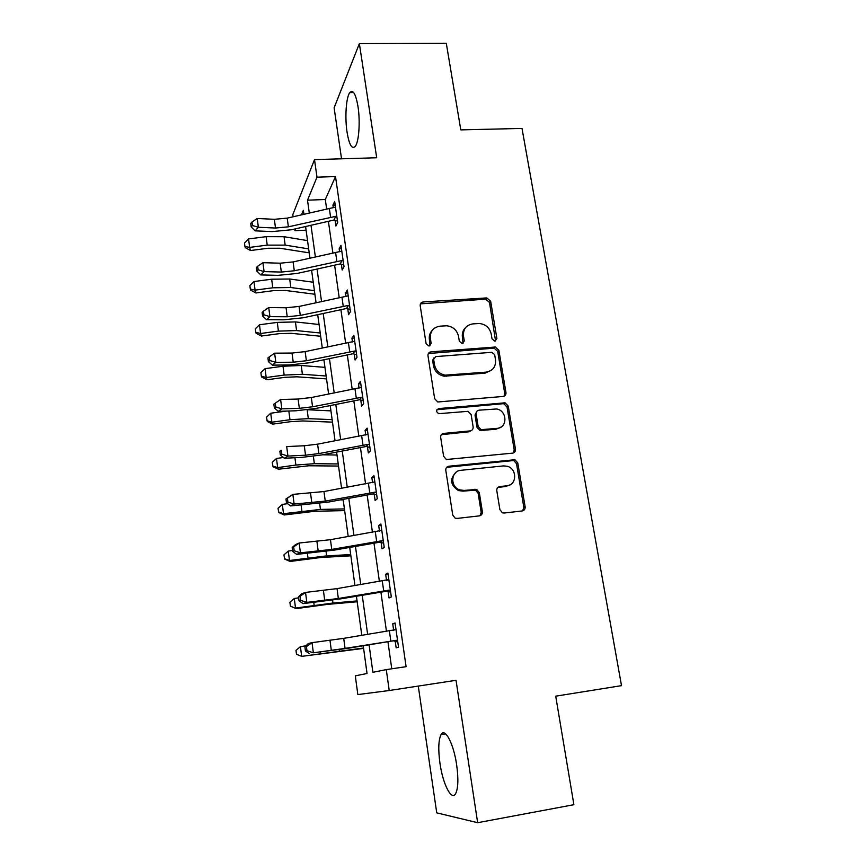 <?xml version="1.0" encoding="UTF-8"?>
<svg xmlns="http://www.w3.org/2000/svg" width="866" height="866" viewBox="0 0 866 866"><rect width="100%" height="100%" fill="white"/><g stroke="black" fill="none" stroke-linecap="round" stroke-linejoin="round"><path stroke-width="1.3" d="M494.876 341.193L496.9 338.541L490.643 301.195L486.779 297.915L423.225 301.953C421.093 302.31 420.086 303.565 420.205 305.73L426.115 343.737L429.016 346.064L431.149 343.358L430.37 338.422C429.991 331.418 433.195 327.326 440.015 326.168L446.683 325.778C453.059 326.59 457.01 330.13 458.536 336.387L459.326 341.291L462.206 343.607L464.273 340.933L463.483 336.03C463.05 329.08 466.189 325.031 472.901 323.884L479.374 323.494C485.707 324.263 489.647 327.781 491.217 334.027L492.029 338.898L494.876 341.193M495.569 341.042L489.496 302.418L485.642 299.149L420.432 303.869M430.001 345.783L429.374 339.559L430.37 338.422M463.039 343.401L462.401 337.166L463.483 336.03M456.642 764.819C453.611 743.483 444.908 727.202 441.054 734.617C438.467 739.867 438.099 749.393 439.95 763.206C442.775 783.784 451.478 801.331 455.613 793.678C458.201 788.45 458.547 778.826 456.642 764.819M358.004 106.615C355.774 93.809 353.025 89.144 349.756 92.608C346.097 97.349 344.776 117.473 347.039 132.076C349.215 144.968 351.986 149.699 355.352 146.278C358.925 141.753 360.353 121.489 358.004 106.615M499.899 509.663L502.421 512.802L504.12 513.029L522.198 510.951C524.32 510.475 525.305 509.089 525.132 506.794L517.771 462.92L514.934 459.716L448.869 466.222C446.683 466.677 445.665 468.051 445.795 470.357L452.745 515.043L455.126 518.149L457.021 518.431L479.331 515.876C481.496 515.389 482.514 513.982 482.362 511.665L479.299 492.602L476.701 489.431L464.079 490.427L459.597 489.853C449.8 486.735 450.915 470.823 460.896 470.314L503.547 465.897L507.249 466.254C517.316 468.712 517.024 485.187 506.837 485.794L499.769 486.562C497.636 487.017 496.64 488.392 496.792 490.686L499.899 509.663M418.278 686.078L436.735 812.849L477.653 822.7L573.898 804.698L555.712 696.177L621.507 685.645L522.003 128.428L460.799 129.889L446.293 43.3L359.368 43.603L376.699 157.753L314.51 159.615L316.988 177.184L335.51 176.556L406.089 666.679L386.279 669.613L389.224 690.516L357.842 694.586L355.298 675.848L367.043 673.488L363.244 645.863M477.653 822.7L456.036 680.308L389.224 690.516M503.059 396.455C505.149 396.043 506.123 394.744 505.96 392.536L498.881 350.319L495.341 347.039L431.019 351.845C428.865 352.224 427.858 353.523 427.977 355.731L434.656 398.696L437.785 401.986L503.059 396.455M508.234 406.078L515.454 449.118C515.616 451.359 514.642 452.702 512.542 453.145L446.347 459.51L443.608 456.295L440.686 437.471C440.556 435.197 441.573 433.844 443.749 433.411L470.13 430.911C472.273 430.478 473.269 429.146 473.128 426.895L471.147 414.598L468.051 411.328L438.759 413.677C435.955 411.772 435.966 410.073 438.77 408.579L505.062 402.82L508.234 406.078L507.021 407.02L514.209 449.93L515.454 449.118M359.368 43.603L334.124 107.817L341.54 158.803M335.51 176.556L325.302 199.505L326.644 208.987M328.387 221.285L332.88 253.024M334.601 265.148L339.212 297.742M340.912 309.692L345.653 343.174M347.32 354.919L352.191 389.321M353.826 400.871L358.827 436.204M360.44 447.56L365.571 483.856M367.152 494.984L372.434 532.265M373.982 543.188L379.405 581.487M380.921 592.171L386.485 631.509M387.968 641.955L391.768 668.801M337.491 221.122L335.099 220.343L335.911 226.037L337.675 222.421L334.677 201.421L332.934 205.166L333.302 207.699M343.78 264.996L341.366 264.227L342.2 270.008L344.019 266.685L340.966 245.359L339.169 248.813L339.591 251.746M350.156 309.563L347.742 308.805L348.576 314.672L350.459 311.652L347.353 289.98L345.502 293.141L345.978 296.486M356.64 354.811L354.205 354.064L355.049 360.029L356.998 357.322L353.848 335.304L351.932 338.162L352.473 341.929M363.233 400.785L360.776 400.049L361.631 406.111L363.644 403.718L360.44 381.354L358.459 383.898L359.065 388.098M369.923 447.495L367.444 446.769L368.321 452.918L370.399 450.861L367.141 428.14L365.095 430.359L365.766 435.003M376.71 494.941L374.22 494.237L375.119 500.483L377.262 498.762L373.95 475.672L371.839 477.556L372.575 482.665M383.616 543.166L381.116 542.462L382.014 548.817L384.233 547.453L380.878 523.984L378.691 525.521L379.492 531.107M390.642 592.171L388.109 591.489L389.04 597.941L391.324 596.934L387.903 573.086L385.651 574.266L386.517 580.339M397.775 641.987L395.232 641.316L396.173 647.876L398.533 647.248L395.058 622.99L392.731 623.801L393.662 630.329L395.914 628.987M306.088 230.172L294.96 230.681L294.743 229.014M293.076 216.76L292.795 214.66L314.51 159.615M369.1 644.943L372.889 672.308L386.279 669.613M316.988 177.184L307.517 200.198L309.292 213.014M310.991 225.279L315.376 256.942M317.043 269.045L321.546 301.563M323.202 313.481L327.824 346.887M329.448 358.621L334.2 392.937M335.802 404.465L340.674 439.712M342.243 451.034L347.255 487.233M348.803 498.351L353.945 535.534M355.461 546.424L360.743 584.626M362.226 595.278L367.66 634.518M303.901 214.259L303.36 210.286L301.498 214.811M295.739 228.776L294.96 230.681M361.815 635.46L356.424 596.252M354.963 585.6L349.712 547.431M348.219 536.552L343.109 499.39M341.583 488.283L336.603 452.106M335.045 440.794L330.206 405.569M328.625 394.052L323.906 359.758M322.293 348.045L317.703 314.661M316.068 302.754L311.598 270.257M309.941 258.165L305.59 226.524M325.302 199.505L307.517 200.198M332.934 205.166L335.196 205.069M525.186 507.508L523.876 507.66M482.405 512.391L481.215 512.531M339.169 248.813L341.442 248.704M345.502 293.141L347.786 293M351.932 338.162L354.237 338M358.459 383.898L360.786 383.714M365.095 430.359L367.433 430.142M371.839 477.556L374.188 477.318M474.308 489.712L476.744 489.452M378.691 525.521L381.051 525.251M481.139 513.798L482.156 513.679M385.651 574.266L388.033 573.963M392.731 623.801L395.123 623.477M465.551 327.662C462.942 330.184 461.892 333.356 462.401 337.166M432.253 330.347C429.861 332.869 428.897 335.943 429.374 339.559M504.142 396.163L504.759 393.51L497.701 351.412L494.183 348.143L428.345 353.534M494.648 354.605L491.78 352.31L435.76 356.597L433.639 359.314L434.461 364.564C435.76 370.367 439.322 373.895 445.135 375.151L486.172 372.131C492.884 370.875 496.002 366.751 495.514 359.78L494.648 354.605M433.812 357.95L432.632 360.397L433.639 359.314M491.65 370.063L485.025 373.159L444.096 376.19C438.293 374.935 434.743 371.417 433.444 365.636L432.632 360.397M513.332 452.961L514.209 449.93M471.266 430.597L469.004 431.788L441.389 434.678M507.021 407.02L503.85 403.772L502.908 403.729L436.919 409.737M497.16 428.356C507.822 427.836 507.281 410.56 496.619 408.979L479.115 410.17C476.993 410.581 476.008 411.913 476.148 414.143L478.14 426.418L481.117 429.666L497.16 428.356L495.969 429.233L500.927 427.111M476.798 411.437L475.012 415.074L476.148 414.143M495.969 429.233L479.97 430.554L476.993 427.317L475.012 415.074M509.728 484.971L505.603 486.508L497.853 487.428M456.036 472.327C449.465 479.006 450.288 485.079 458.482 490.567L462.953 491.141L464.079 490.427M479.97 515.735L481.182 512.315L478.14 493.306L475.542 490.145L462.953 491.141M522.642 510.864L523.843 507.454L516.515 463.7L513.69 460.506L446.683 467.315M309.205 252.85L279.913 248.239L268.005 248.261L250.555 250.523L245.305 247.665L244.926 246.409L244.493 243.032L248.564 238.929L266.111 236.667L284.048 236.71L307.527 240.607M248.564 238.929L249.635 247.405L267.215 245.121L285.174 245.121L308.664 248.888M244.926 246.409L249.635 247.405L250.555 250.523M288.378 226.827L275.496 228.039L258.36 227.271L255.134 230.854L272.184 231.59L291.366 229.782L333.94 220.04L335.716 216.348L288.378 226.827L287.209 218.124L274.349 219.315L257.234 218.481L258.36 227.271L252.461 225.506L252.017 221.988L250.729 223.439L251.183 226.946L252.461 225.506M335.099 220.343L333.94 220.04M335.716 216.348L336.863 216.695L335.488 207.115L287.209 218.124M251.183 226.946L255.134 230.854M257.234 218.481L252.017 221.988M314.899 294.256L285.499 290.467L273.526 290.64L255.957 292.957L250.675 290.164L250.306 289.028L249.873 285.596L253.976 281.537L271.653 279.209L289.699 279.004L313.254 282.24M253.976 281.537L255.069 290.132L272.779 287.793L290.835 287.534L314.401 290.64M250.306 289.028L255.069 290.132L255.957 292.957M320.68 336.268L291.182 333.313L279.144 333.67L261.435 336.04L256.13 333.302L255.784 332.284L255.34 328.799L259.475 324.772L277.282 322.39L295.425 321.925L319.056 324.49M259.475 324.772L260.59 333.497L278.419 331.104L296.583 330.585L320.225 333.009M255.784 332.284L260.59 333.497L261.435 336.04M326.536 378.886L296.941 376.807L284.838 377.338L267.009 379.763L261.673 377.089L261.326 376.19L260.882 372.651L265.061 368.656L282.998 366.231L301.238 365.495L324.956 367.357M265.061 368.656L266.187 377.522L284.156 375.075L302.407 374.285L326.146 376.006M261.326 376.19L266.187 377.522L267.009 379.763M294.288 270.777L281.32 272.065L264.098 271.61L260.796 274.923L277.932 275.356L297.255 273.44L340.208 263.924L342.038 260.525L294.288 270.777L293.098 261.933L280.151 263.199L262.939 262.679L264.098 271.61L258.144 269.802L257.678 266.23L256.379 267.583L256.834 271.145L258.144 269.802M341.366 264.227L340.208 263.924M342.038 260.525L343.185 260.872L341.789 251.14L293.098 261.933M256.834 271.145L260.796 274.923M262.939 262.679L257.678 266.23M300.285 315.408L287.231 316.772L269.911 316.642L266.555 319.684L283.777 319.803L303.23 317.768L346.562 308.491L348.457 305.395L300.285 315.408L299.073 306.434L286.04 307.776L268.741 307.571L269.911 316.642L263.913 314.802L263.448 311.175L262.117 312.41L262.582 316.025L263.913 314.802M347.742 308.805L346.562 308.491M348.457 305.395L349.615 305.741L348.197 295.858L299.073 306.434M262.582 316.025L266.555 319.684M268.741 307.571L263.448 311.175M306.38 360.743L293.228 362.194L275.821 362.378L272.4 365.149L289.72 364.943L309.303 362.778L353.014 353.761L354.973 350.979L306.38 360.743L305.157 351.618L292.026 353.057L274.63 353.176L275.821 362.378L269.77 360.505L269.294 356.824L267.94 357.95L268.406 361.62L269.77 360.505M354.205 354.064L353.014 353.761M354.973 350.979L356.142 351.315L354.703 341.269L305.157 351.618M268.406 361.62L272.4 365.149M274.63 353.176L269.294 356.824M332.49 422.143L302.786 420.952L290.619 421.666L272.649 424.145L267.291 421.547L266.512 417.174L270.733 413.223L286.256 411.09M270.733 413.223L271.881 422.218L289.969 419.718L308.328 418.646L332.143 419.653M307.895 409.759L330.931 410.874M266.966 420.768L271.881 422.218L272.649 424.145M312.572 406.793L299.333 408.33L281.818 408.86L278.332 411.339L295.75 410.787L315.473 408.503L359.574 399.746L361.598 397.278L312.572 406.793L311.327 397.526L298.099 399.042L280.616 399.497L281.818 408.86L275.724 406.933L275.236 403.199L273.862 404.205L274.338 407.94L275.724 406.933M360.776 400.049L359.574 399.746M361.598 397.278L362.778 397.613L361.317 387.416L311.327 397.526M274.338 407.94L278.332 411.339M280.616 399.497L275.236 403.199M338.519 466.049L308.729 465.767L278.387 469.22L272.996 466.687L272.227 462.39L276.492 458.471L283.431 457.497M276.492 458.471L277.65 467.608L295.88 465.053L314.347 463.689L338.238 463.949M322.563 454.791L337.004 455.029M272.682 466.027L277.65 467.608L278.387 469.22M475.12 490.026L476.105 489.799M344.646 510.604L314.759 511.276L284.221 514.978L278.787 512.52L278.029 508.299L282.338 504.423L287.588 503.676M282.338 504.423L283.518 513.7L320.452 509.425L344.419 508.916M340.241 499.909L343.174 499.866M278.495 512.001L283.518 513.7L284.221 514.978M350.871 555.831L320.875 557.487L290.132 561.449L284.676 559.068L283.918 554.922L288.27 551.09L292.567 550.473M288.27 551.09L289.471 560.508L326.644 555.875L350.698 554.576M284.394 558.678L289.471 560.508L290.132 561.449M357.182 601.762L327.099 604.425L296.14 608.646L290.391 606.103L289.904 602.281L294.299 598.493L298.629 597.854M294.299 598.493L295.512 608.062L332.945 603.05L357.063 600.928M290.391 606.103L296.14 608.646M363.59 648.385L301.66 656.374L363.536 648.006M300.426 646.653L301.66 656.374L296.475 654.274L295.988 650.388L300.426 646.653L306.044 645.809M318.861 453.578L305.525 455.202L287.923 456.079L284.362 458.255L301.877 457.367L321.741 454.942L366.242 446.466L368.331 444.323L318.861 453.578L317.595 444.161L304.28 445.763L286.7 446.575L287.923 456.079L281.764 454.12L281.277 450.309L279.87 451.208L280.357 454.996L281.764 454.12M367.444 446.769L366.242 446.466M368.331 444.323L369.511 444.659L368.028 434.299L317.595 444.161M279.87 451.208L281.277 450.309M280.357 454.996L284.362 458.255M325.259 501.111L294.126 504.066L290.489 505.928L328.106 502.128L373.008 493.923L375.162 492.137L325.259 501.111L323.971 491.542L292.87 494.399L294.126 504.066L287.913 502.064L287.415 498.199L285.975 498.957L286.473 502.81L287.913 502.064M374.22 494.237L373.008 493.923M375.162 492.137L376.364 492.462L374.848 481.929L323.971 491.542M285.975 498.957L292.87 494.399L287.415 498.199M286.473 502.81L290.489 505.928M481.767 514.404L480.901 514.501M331.754 549.412L300.426 552.833L296.724 554.381L334.579 550.072L379.893 542.159L382.112 540.72L331.754 549.412L330.444 539.691L299.16 543.014L300.426 552.833L294.159 550.787L293.661 546.857L292.188 547.496L292.686 551.415L294.159 550.787M381.116 542.462L379.893 542.159M382.112 540.72L383.313 541.055L381.787 530.338L330.444 539.691M292.188 547.496L295.468 544.627L299.16 543.014L293.661 546.857M292.686 551.415L296.724 554.381M387.362 580.22L388.812 579.386M338.346 598.503L306.824 602.4L303.046 603.624L341.15 598.796L386.885 591.175L389.18 590.114L338.346 598.503L337.026 588.62L305.536 592.42L306.824 602.4L300.513 600.311L299.993 596.317L298.499 596.826L299.008 600.809L300.513 600.311M388.109 591.489L386.885 591.175M389.18 590.114L390.393 590.428L388.834 579.549L337.026 588.62M298.499 596.826L301.779 593.708L305.536 592.42L299.993 596.317M299.008 600.809L303.046 603.624M345.058 648.396L313.34 652.802L347.829 648.309L396.357 640.32L345.058 648.396L343.705 638.35L312.031 642.659L313.34 652.802L306.965 650.658L306.445 646.599L304.919 646.967L305.438 651.015L306.965 650.658M395.232 641.316L393.987 641.002M396.357 640.32L397.581 640.634L396 629.571L343.705 638.35M304.919 646.967L308.188 643.6L312.031 642.659L306.445 646.599M305.438 651.015L309.487 653.678M495.731 339.656L496.9 338.541M430.142 344.495L431.149 343.358M463.191 342.059L464.273 340.933M422.262 303.197L423.225 301.953M485.458 299.16L486.584 297.926M489.496 302.418L490.643 301.195M430.012 352.949L431.019 351.845M493.631 348.143L494.8 347.039M497.701 351.412L498.881 350.319M504.759 393.51L505.96 392.536M433.444 365.636L434.461 364.564M446.737 376.277L447.787 375.238M485.025 373.159L486.172 372.131M442.699 434.288L443.749 433.411M469.004 431.788L470.13 430.911M437.731 409.521L438.77 408.579M502.908 403.729L504.12 402.777M476.993 427.317L478.14 426.418M481.15 430.64L482.308 429.752M498.556 487.277L499.769 486.562M505.603 486.508L506.837 485.794M473.929 489.95L475.077 489.236M478.14 493.306L479.299 492.602M481.182 512.315L482.362 511.665M447.798 467.012L448.869 466.222M512.369 460.387L513.614 459.597M516.515 463.7L517.771 462.92M523.843 507.454L525.132 506.794M266.111 236.667L267.215 245.121M284.048 236.71L285.174 245.121M275.496 228.039L274.349 219.315M330.574 217.128L329.329 208.37M271.653 279.209L272.779 287.793M289.699 279.004L290.835 287.534M277.282 322.39L278.419 331.104M295.425 321.925L296.583 330.585M282.998 366.231L284.156 375.075M301.238 365.495L302.407 374.285M281.32 272.065L280.151 263.199M336.852 261.305L335.586 252.417M287.231 316.772L286.04 307.776M343.228 306.185L341.951 297.157M293.228 362.194L292.026 353.057M349.712 351.769L348.403 342.6M288.833 411.004L289.969 419.718M307.159 409.856L308.328 418.646M299.333 408.33L298.099 399.042M356.294 398.079L354.963 388.758M294.927 457.724L295.88 465.053M313.362 456.295L314.347 463.689M301.108 505.181L301.877 511.081M319.651 503.471L320.452 509.425M307.398 553.406L307.971 557.834M326.049 551.415L326.644 555.875M313.784 602.422L314.163 605.323M332.555 600.127L332.945 603.05M320.279 652.239L320.452 653.57M339.158 649.63L339.342 650.972M305.525 455.202L304.28 445.763M362.984 445.135L361.631 435.663M311.814 502.821L310.548 493.23M369.771 492.949L368.407 483.325M318.212 551.22L316.924 541.477M376.678 541.542L375.292 531.767M324.718 600.409L323.408 590.504M383.703 590.937L382.285 580.999M331.321 650.398L329.989 640.342M390.837 641.154L389.397 631.043M441.054 734.617L445.622 733.87M349.756 92.608L353.664 92.554M485.642 299.149L486.779 297.915M494.183 348.143L495.341 347.039M444.096 376.19L445.135 375.151M479.97 430.554L481.117 429.666M503.85 403.772L505.062 402.82M458.482 490.567L459.597 489.853M475.542 490.145L476.701 489.431M513.69 460.506L514.934 459.716"/></g></svg>
